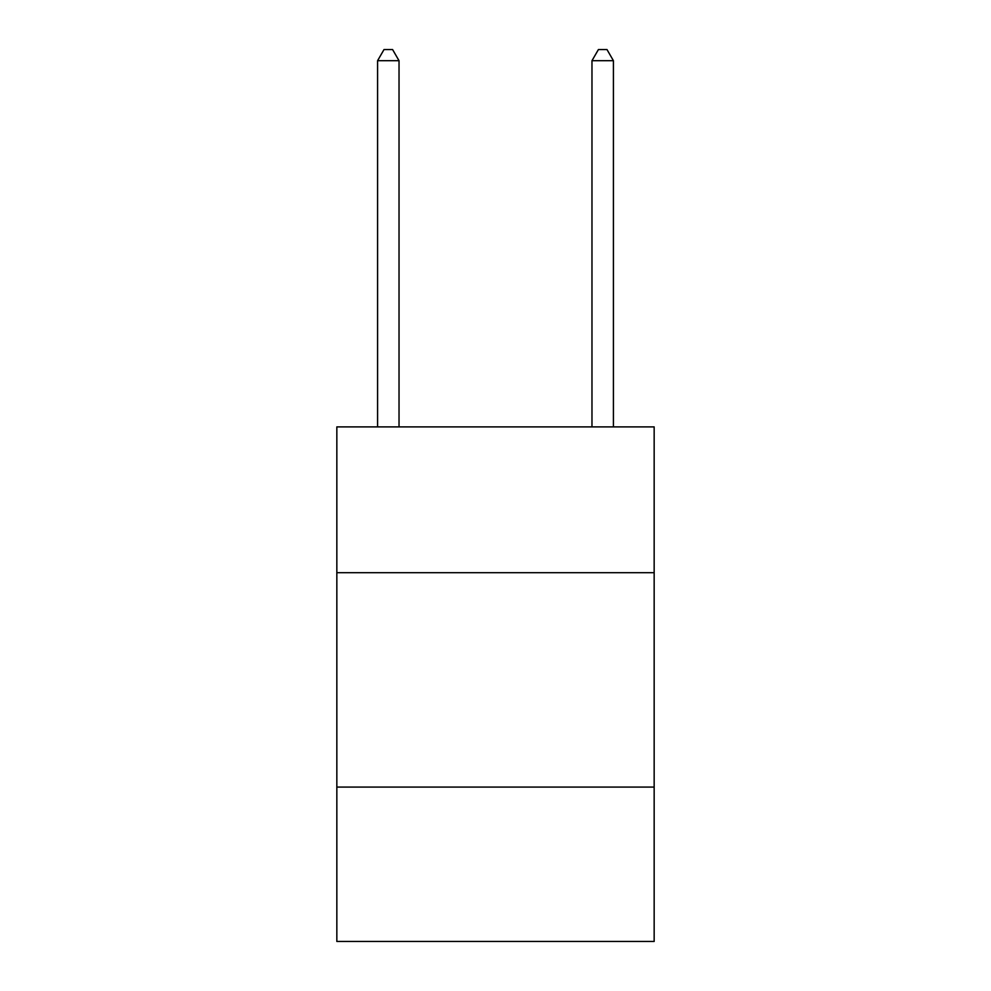<?xml version="1.0" encoding="UTF-8"?>
<svg xmlns="http://www.w3.org/2000/svg" width="991" height="991" viewBox="0 0 991 991"><rect width="100%" height="100%" fill="white"/><g stroke="black" fill="none" stroke-linecap="round" stroke-linejoin="round"><path stroke-width="1.49" d="M654.159 572.687L654.159 426.898L336.841 426.898L336.841 572.687L654.159 572.687L654.159 941.45L336.841 941.45L336.841 572.687M654.159 787.077L336.841 787.077M399.026 426.898L399.026 60.699L377.583 60.699L377.583 426.898M377.583 60.699L384.012 49.55L392.585 49.55L399.026 60.699M613.417 426.898L613.417 60.699L591.974 60.699L591.974 426.898M591.974 60.699L598.415 49.55L606.987 49.55L613.417 60.699"/></g></svg>
